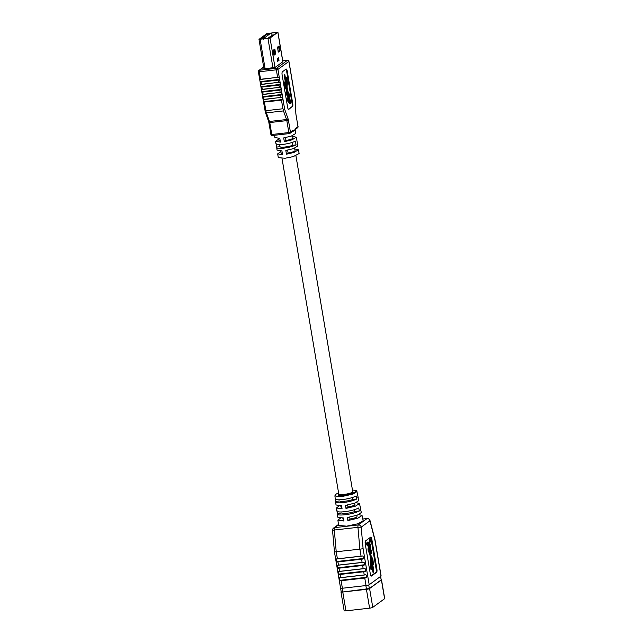 <?xml version="1.0" encoding="UTF-8"?>
<svg xmlns="http://www.w3.org/2000/svg" width="643" height="643" viewBox="0 0 643 643"><rect width="100%" height="100%" fill="white"/><g stroke="black" fill="none" stroke-linecap="round" stroke-linejoin="round"><path stroke-width="0.96" d="M277.945 60.04L277.969 58.794M273.492 50.041L274.457 51.85L274.111 54.141M273.203 50.25A1.029 0.964 53.8 0 1 273.307 50.395L274.191 51.979A1.029 0.964 53.8 0 1 274.32 52.646L274.055 54.792M273.621 53.891L273.733 53.072A1.029 0.964 -126.2 0 0 273.605 52.404L273.267 51.794M263.935 37.881L262.368 37.985L263.935 37.881M269.039 34.175L267.801 34.224M263.148 38.805L270.952 33.098L268.388 33.396L260.592 39.094L263.148 38.805L263.3 39.689M271.82 36.249L271.7 35.542L267.745 38.435M271.539 33.669L272.576 35.695M273.436 50.636L273.355 50.146M271.997 36.121L271.7 35.542M268.171 34.039L268.678 34.063L268.187 34.119M263.831 37.816L262.368 37.985M274.842 53.618L274.199 53.699M279.014 60.354L278.154 59.912L277.913 58.457L278.588 57.846L277.133 58.907L277.559 61.415L279.014 60.354L278.588 57.846M263.767 36.659L262.947 36.434L258.992 39.376L270.028 38.033L277.913 32.214L266.877 33.565L262.987 36.402L263.807 36.635M263.718 36.346L259.788 39.239L269.256 38.114L277.077 32.399L267.641 33.476L263.751 36.321M278.162 51.697L278.371 52.107L279.93 50.974L279.102 45.942L277.551 47.076L278.162 51.697M274.931 49.551L274.73 49.141L273.171 50.275L273.99 55.306L275.614 53.562L274.931 49.551L274.151 49.559M278.178 51.778L279.223 50.451L278.523 46.36M273.805 54.977L274.842 53.65L274.167 49.64M277.149 59.019L277.913 58.457L277.173 59.172M278.154 59.912L277.39 60.442M281.087 152.921A7.097 1.173 -9.6 0 0 281.079 153.002A7.097 1.173 -9.6 0 0 282.349 153.444M278.966 140.375A7.097 1.173 -9.6 0 0 278.958 140.455A7.097 1.173 -9.6 0 0 280.227 140.897M292.356 142.376L292.846 145.246A7.097 1.173 170.4 0 1 285.01 147.014A7.097 1.173 170.4 0 1 280.018 146.733A7.097 1.173 170.4 0 1 280.018 146.7L279.673 144.667M292.645 136.396L296.359 137.232L291.946 139.869L284.335 141.669L285.982 140.455A7.097 1.173 170.4 0 0 292.951 138.092A7.097 1.173 170.4 0 0 292.919 138.012M295.089 129.709L295.724 133.471L291.311 136.099L283.692 137.907L284.335 141.669M294.767 148.935L298.481 149.779L294.068 152.407L286.448 154.207L288.104 153.002A7.097 1.173 170.4 0 0 295.073 150.639A7.097 1.173 170.4 0 0 295.041 150.558M296.359 137.232L297.846 146.017L293.425 148.646L285.814 150.446L286.448 154.207M280.87 151.66L277.672 153.862L278.306 157.623L285.066 158.25L293.24 156.619L299.116 153.54L298.481 149.779M297.42 143.51L297.066 143.092M291.448 132.072L294.43 130.642L294.976 129.492M276.168 143.309C275.517 144.546 277.704 144.924 282.735 144.45C288.064 143.751 292.292 142.642 295.418 141.114L296.053 144.876C292.935 146.403 288.699 147.512 283.37 148.212C278.339 148.686 276.152 148.308 276.803 147.07L280.018 146.7M277.672 153.862L282.55 154.65L281.915 150.888L277.037 150.1L276.329 144.241M278.749 139.121L275.55 141.315L280.428 142.111L279.793 138.349L274.915 137.554L274.529 135.263M288.876 97.173L288.273 96.12M288.345 95.815L288.611 94.843L287.96 93.38M287.509 96.514L286.119 93.894C285.894 92.335 286.039 91.627 286.561 91.764M287.027 95.14L287.236 93.315L287.847 93.243L287.542 91.41L286.963 91.676M287.943 92.287L288.305 91.917L287.943 92.287L287.204 87.906A2.419 0.747 -96.5 0 1 287.116 86.162L287.341 83.55A3.215 0.997 83.5 0 0 287.228 81.227L286.81 77.256L286.127 77.755L286.995 81.396A2.419 0.747 -96.5 0 1 287.083 83.14L286.85 85.832L284.801 74.467L287.188 89.337L286.199 87.536A2.419 0.747 -96.5 0 1 285.741 86.066L284.978 81.918L284.367 81.991L284.897 86.307A3.215 0.997 83.5 0 0 285.508 88.268L286.473 90.004A2.419 0.747 -96.5 0 1 286.931 91.483M284.447 76.782L286.296 87.713M284.801 74.467L284.19 74.54L284.19 76.806L284.801 76.742M286.167 80.15L286.384 81.46A2.419 0.747 -96.5 0 1 286.473 83.212L286.448 83.469M286.81 77.256L285.516 77.827L285.91 80.174L286.521 80.11M289.905 103.242L289.302 102.189M289.374 101.883L289.631 100.911L288.988 99.44M288.53 102.583L287.148 99.954C286.923 98.403 287.067 97.688 287.59 97.824M288.048 101.208L288.273 99.159M288.329 98.548L288.723 98.049M288.369 109.326L291.826 106.802A2.58 0.796 83.5 0 0 292.131 103.756L286.617 71.148A2.58 0.796 83.5 0 0 285.886 69.243M259.282 71.759L260.552 79.282L259.708 79.603L260.19 82.047L261.018 82.047L261.404 84.305L260.576 84.305L260.897 86.628L261.87 87.062L262.256 89.321L261.42 89.329L261.749 91.652L262.722 92.078L263.1 94.336L262.272 94.344L262.593 96.667L263.566 97.101L263.951 99.36L263.124 99.36L263.59 102.116L281.481 100.179L282.832 99.48L282.494 97.471L281.015 97.415L280.629 95.156L281.988 94.465L281.65 92.455L280.163 92.399L279.785 90.141L281.136 89.441L280.798 87.44L279.319 87.384L278.933 85.125L280.292 84.426L279.946 82.417L278.467 82.36L278.089 80.102L279.44 79.41L279.102 77.401L277.615 77.345L276.345 69.822L259.282 71.759L258.373 70.891L258.43 71.63L258.373 70.891L259.434 70.24L258.373 70.891M263.566 97.101L280.629 95.156M263.951 99.36L281.015 97.415M262.722 92.078L279.785 90.141M263.1 94.336L280.163 92.399M261.87 87.062L278.933 85.125M262.256 89.321L279.319 87.384M261.018 82.047L278.089 80.102M261.404 84.305L278.467 82.36M260.552 79.282L277.615 77.345M292.436 106.73A2.58 0.796 83.5 0 0 292.742 103.692L287.228 71.076A2.58 0.796 83.5 0 0 286.207 69.05A2.58 0.796 83.5 0 0 286.071 69.098L282.422 71.767A2.58 0.796 83.5 0 0 282.116 74.813L287.638 107.421A2.58 0.796 83.5 0 0 288.659 109.455A2.58 0.796 83.5 0 0 288.787 109.398L291.826 106.802M264.418 102.116L265.864 110.692L282.928 108.755L283.732 109.832L283.475 110.917L266.411 112.855L269.489 121.479L286.553 119.542A2.58 0.796 83.5 0 1 286.826 120.627L288.41 120.217L290.427 132.161L288.844 132.562L286.826 120.627L269.763 122.564L271.78 134.508L288.844 132.562L289.422 133.551A1.286 1.206 -126.2 0 0 289.969 133.342L291.994 131.855A1.286 1.206 -126.2 0 0 292.452 130.682L294.43 130.642L295.981 128.094A1.286 1.206 53.8 0 1 295.523 129.275L295.523 129.275A1.286 1.206 53.8 0 1 295.523 129.283L297.556 127.796A1.286 1.286 0 0 0 298.063 126.534L297.99 126.486M264.04 68.753L275.011 67.507L282.896 61.696L277.913 32.214M285.5 137.586L285.982 140.455M287.622 150.132L288.104 153.002M293.996 91.322L293.65 89.313M293.144 86.307L292.806 84.297M292.292 81.291L291.954 79.282M291.448 76.268L291.11 74.267M290.596 71.252L290.258 69.243M259.708 79.603L278.74 77.128M279.44 79.41L260.053 81.613L260.19 82.047L279.207 79.885M260.56 84.627L279.592 82.143M280.292 84.426L260.897 86.628L261.042 87.07L280.059 84.908M261.412 89.642L280.436 87.167M281.136 89.441L261.749 91.652L261.894 92.086L280.903 89.924M262.256 94.658L281.288 92.182M281.988 94.465L262.593 96.667L262.738 97.101L281.755 94.939M263.108 99.681L282.132 97.197M282.832 99.48L263.445 101.682L263.59 102.116L282.599 99.954M286.127 77.755L285.516 77.827M284.978 81.918L285.187 84.313L284.576 84.378M285.187 84.313L285.508 86.234A3.215 0.997 83.5 0 0 286.119 88.195L287.083 89.94A2.419 0.747 -96.5 0 1 287.542 91.41M288.305 91.917L289.599 94.923C289.832 96.458 289.696 97.197 289.205 97.133L288.57 93.307L287.911 96.474L286.73 93.822C286.505 92.262 286.649 91.555 287.172 91.692L287.124 93.974L287.63 95.068L287.847 93.243M286.4 91.74L287.172 91.692M289.985 101.811L290.242 100.838L289.599 99.368L288.94 102.534L287.759 99.89C287.525 98.331 287.678 97.623 288.201 97.76L288.659 101.136L289.334 97.977L290.62 100.983C290.853 102.526 290.724 103.266 290.234 103.201L290.097 101.835M288.627 98.033L289.334 97.977M287.421 97.8L288.201 97.76M290.081 103.145L289.471 103.21M289.848 101.763L289.35 101.819M290.242 100.838L289.631 100.911M287.759 99.89L287.148 99.954M288.876 99.898L288.273 99.97M287.855 93.838L287.244 93.902M289.053 97.077L288.442 97.149M288.82 95.694L288.321 95.751M289.221 94.778L288.611 94.843M286.73 93.822L286.119 93.894M292.846 145.246L296.053 144.876M295.981 128.094L298.014 126.615L295.989 114.679A3.866 1.198 83.5 0 1 295.82 112.879L295.314 101.361M295.603 101.256L288.868 61.415L277.929 69.42L284.664 109.254L283.732 109.832M340.677 587.991L340.581 588.128A2.58 0.426 -9.6 0 0 342.381 588.249L366.028 585.556A2.58 0.426 -9.6 0 0 369.195 584.744L381.01 576.112A2.58 0.426 -9.6 0 0 381.114 575.959L375.022 539.903A2.58 0.426 -9.6 0 0 374.982 539.847M381.508 579.745L384.691 598.561A2.58 0.426 170.4 0 1 384.586 598.713L372.771 607.354A2.58 0.426 170.4 0 1 369.604 608.165L345.958 610.85A2.58 0.426 170.4 0 1 344.142 610.746L340.959 591.93A2.58 0.426 -9.6 0 0 342.775 592.034L366.422 589.35A2.58 0.426 -9.6 0 0 369.588 588.538L381.403 579.898A2.58 0.426 -9.6 0 0 381.508 579.745A2.58 0.426 -9.6 0 0 381.227 579.608M340.589 588.184L341.216 591.89L342.848 591.986L369.347 588.562L381.162 579.93L380.672 576.353M357.757 497.103L358.842 500.551L354.92 503.099L345.516 505.382L345.982 508.42L347.976 506.965A7.097 1.173 -9.6 0 0 354.936 504.602A7.097 1.173 -9.6 0 0 354.904 504.522M356.118 502.633L359.485 503.541L355.523 506.113L345.982 508.42M360.297 509.031L361.406 512.503L357.315 515.147L347.397 517.543L347.863 520.581L350.009 519.005A7.097 1.173 -9.6 0 0 356.978 516.642A7.097 1.173 -9.6 0 0 356.945 516.57M358.826 514.553L362.049 515.485L357.91 518.162L347.863 520.581M340.613 518.057L337.905 520.131L338.564 525.435L346.681 526.159L358.151 523.715L363.174 520.717L362.049 515.485M360.771 509.513L359.485 503.541M358.199 497.561L356.905 491.557L352.943 494.089L342.084 496.509L338.226 496.742L334.89 495.833L335.718 494.306L338.58 492.851L338.644 495.841C349.888 495.584 362.226 490.062 352.878 490.143L353.015 490.119A0.772 0.555 90.4 0 0 352.878 490.143M335.614 499.33L335.871 501.379C335.156 502.746 337.543 503.156 343.024 502.617C348.787 501.878 353.385 500.672 356.809 499L356.174 496.01C352.766 497.658 348.233 498.847 342.558 499.579C337.149 500.109 334.794 499.707 335.493 498.357M337.141 511.49L337.398 513.484C336.594 514.906 339.102 515.332 344.913 514.77C351.038 513.974 355.852 512.712 359.365 510.984L358.722 507.986C355.233 509.706 350.475 510.952 344.439 511.732C338.708 512.286 336.233 511.86 337.012 510.454M369.813 539.027A1.551 0.474 83.5 0 0 369.612 540.715A1.551 0.474 83.5 0 0 370.239 542.065A1.551 0.474 83.5 0 0 370.32 542.033A1.551 0.474 83.5 0 0 370.529 540.345A1.551 0.474 83.5 0 0 369.894 538.995A1.551 0.474 83.5 0 0 369.813 539.027M365.304 544.308A1.551 0.474 83.5 0 0 365.867 545.264A1.551 0.474 83.5 0 0 365.947 545.232A1.551 0.474 83.5 0 0 366.148 543.544A1.551 0.474 83.5 0 0 365.521 542.194A1.551 0.474 83.5 0 0 365.441 542.226A1.551 0.474 83.5 0 0 365.208 543.729M341.851 507.375A7.097 1.173 170.4 0 1 340.951 506.973A7.097 1.173 170.4 0 1 340.951 506.885M343.716 519.383A7.097 1.173 170.4 0 1 342.984 519.014L342.815 518.025M354.478 509.666L354.791 511.506A7.097 1.173 170.4 0 1 346.955 513.275A7.097 1.173 170.4 0 1 341.972 512.993A7.097 1.173 170.4 0 1 341.963 512.961L341.996 513.066M352.428 497.513L352.758 499.466A7.097 1.173 170.4 0 1 344.921 501.235A7.097 1.173 170.4 0 1 339.93 500.945A7.097 1.173 170.4 0 1 339.93 500.921L339.962 501.026M338.789 494.089A7.097 1.173 -9.6 0 0 338.789 494.178A7.097 1.173 -9.6 0 0 343.772 494.459A7.097 1.173 -9.6 0 0 352.774 491.807A7.097 1.173 -9.6 0 0 352.742 491.734M334.577 551.935L359.879 549.178L357.95 527.332L334.304 530.017L336.233 551.871L337.422 558.896A2.58 0.426 170.4 0 1 336.241 558.96L336.755 561.974A2.58 0.426 -9.6 0 0 337.929 561.902L338.483 565.165A2.58 0.426 170.4 0 1 337.302 565.229L337.816 568.243A2.58 0.426 -9.6 0 0 338.99 568.179L339.544 571.434A2.58 0.426 170.4 0 1 338.363 571.506L338.877 574.512A2.58 0.426 -9.6 0 0 340.051 574.448L340.605 577.711A2.58 0.426 170.4 0 1 339.424 577.776L339.938 580.782A2.58 0.426 -9.6 0 0 341.111 580.717L364.758 578.033A2.58 0.426 -9.6 0 0 366.148 577.808L366.655 577.293L366.269 575.035L365.642 574.794A2.58 0.426 170.4 0 1 364.243 575.019L363.697 571.756A2.58 0.426 -9.6 0 0 365.087 571.531L365.594 571.024L365.208 568.766L364.581 568.525A2.58 0.426 170.4 0 1 363.182 568.75L362.636 565.486A2.58 0.426 -9.6 0 0 364.026 565.261L364.533 564.755L364.147 562.496L363.52 562.247A2.58 0.426 170.4 0 1 362.13 562.48L361.575 559.217A2.58 0.426 -9.6 0 0 362.965 558.992L363.472 558.486L363.086 556.227L362.459 555.978A2.58 0.426 170.4 0 1 361.069 556.203L359.879 549.178L363.102 548.696L369.195 584.744M365.554 540.9A2.58 0.796 83.5 0 0 365.248 543.946L370.336 574.046A2.58 0.796 83.5 0 0 371.357 576.08A2.58 0.796 83.5 0 0 371.493 576.024L376.597 572.286A2.58 0.796 83.5 0 0 376.902 569.248L371.807 539.147A2.58 0.796 83.5 0 0 370.786 537.114A2.58 0.796 83.5 0 0 370.657 537.17L365.554 540.9M336.241 558.96L362.459 555.978M337.302 565.229L363.52 562.247M338.363 571.506L364.581 568.525M339.424 577.776L365.642 574.794M338.491 524.849L334.69 527.63A2.58 0.796 -96.5 0 0 334.304 530.017L332.544 530.362L334.456 551.991L340.573 588.144M369.661 553.414L370.521 558.51A2.459 0.756 -96.5 0 1 370.609 560.278L370.384 562.93A3.271 1.013 83.5 0 0 370.497 565.293L370.746 566.772L371.477 566.684L371.228 565.205A3.271 1.013 83.5 0 1 371.115 562.85L371.341 560.198A2.459 0.756 -96.5 0 0 371.252 558.421L370.384 553.261L369.412 553.414L368.126 550.408C367.892 548.865 368.021 548.125 368.511 548.19M369.395 551.18L369.395 549.572M370.312 552.257L370.593 551.356L371.324 551.276L370.746 550.159M371.614 559.016A2.459 0.756 -96.5 0 1 372.008 560.383L372.249 562.786M372.514 564.337L373.519 564.506L372.972 560.125A3.271 1.013 83.5 0 0 372.353 558.132L371.373 556.364A2.459 0.756 -96.5 0 1 370.907 554.861L370.689 550.191M372.265 568.798L372.988 572.31L373.72 572.23L373.43 569.786M371.365 563.461L371.855 566.362M370.746 566.772L370.923 569.328L371.654 569.248L372.345 568.742L371.686 566.379M368.576 547.33L367.097 544.348C366.864 542.805 366.992 542.065 367.491 542.129M368.367 545.119L368.375 543.512M369.829 547.539L369.436 547.056M369.291 546.188L369.572 545.288L370.304 545.208L369.717 544.099M371.027 575.911L375.866 572.374A2.58 0.796 83.5 0 0 376.171 569.328L371.075 539.228A2.58 0.796 83.5 0 0 370.384 537.363M340.051 574.448L363.697 571.756M340.605 577.711L364.243 575.019M338.99 568.179L362.636 565.486M339.544 571.434L363.182 568.75M337.929 561.902L361.575 559.217M338.483 565.165L362.13 562.48M337.422 558.896L361.069 556.203M341.963 512.961L337.398 513.484L337.527 517.093L343.499 517.985L343.965 521.023L337.905 520.131M339.93 500.921L335.871 501.379L335.646 501.934L336.024 504.964L341.618 505.824L342.084 508.862L336.402 507.994L339.247 505.896M350.009 519.005L349.696 517.149M347.976 506.965L347.646 505.02M371.477 566.684L370.521 566.941M371.252 566.861L371.654 569.248M371.943 566.346L371.461 565.044A2.459 0.756 -96.5 0 1 371.373 563.268L371.614 560.535L373.229 570.108L372.498 570.188M373.229 570.108L372.241 570.373M372.972 570.293L373.72 572.23M373.72 569.754L371.268 556.975L372.273 558.799A2.459 0.756 -96.5 0 1 372.739 560.294L373.069 562.247L372.337 562.328M373.069 562.247L373.519 564.506M370.384 553.261L368.857 550.328C368.624 548.784 368.752 548.045 369.243 548.109L369.379 549.476M369.291 549.524L369.878 551.943L370.537 548.776L371.718 551.421C371.951 552.98 371.799 553.687 371.276 553.551L371.188 552.216M370.593 552.224L371.324 551.276M370.714 553.663L371.445 553.575L370.698 553.623M369.701 548.841L370.537 548.776M368.367 548.174L369.243 548.109M369.661 544.123L369.122 547.265L367.828 544.259C367.595 542.716 367.724 541.977 368.222 542.041L368.359 543.415M368.27 543.456L368.857 545.875L369.508 542.708L370.698 545.36C370.923 546.912 370.778 547.627 370.255 547.49L370.167 546.148M369.572 546.156L370.304 545.208M368.672 542.772L369.508 542.708M367.338 542.105L368.222 542.041M367.828 544.259L367.097 544.348M369.098 544.492L368.367 544.581M368.857 550.328L368.126 550.408M370.127 550.561L369.395 550.641M356.809 499L352.758 499.466M359.365 510.984L354.791 511.506M273.733 53.072L274.32 52.646M273.605 52.404L274.191 51.979M270.992 33.082L268.428 33.38A0.772 0.772 0 0 0 268.059 33.524A0.772 0.723 -126.2 0 1 268.388 33.396L268.477 33.38M260.503 39.255L260.592 39.094A0.772 0.723 -126.2 0 0 260.182 39.287A0.772 0.772 0 0 1 260.262 39.223L268.059 33.524M282.832 61.792L277.848 32.311M275.011 67.507L270.028 38.033M272.986 68.021L268.002 38.548M265.133 68.914L260.15 39.44M276.594 32.753L276.522 32.319M274.786 54.261L275.55 54.173M274.842 53.65L275.614 53.562M278.54 46.441L279.311 46.352M279.223 50.451L279.986 50.363M279.158 51.062L279.93 50.974M277.342 60.177L277.905 59.767M282.928 108.755L281.481 100.179M289.286 133.567L272.286 135.52L271.78 134.508L270.872 134.451A1.286 1.286 0 0 0 272.286 135.52L289.35 133.583A1.286 1.286 0 0 0 289.969 133.342A1.286 1.206 -126.2 0 0 290.427 132.161L292.452 130.682M288.41 120.217A3.866 1.198 83.5 0 0 288 118.593A1.286 0.739 160.4 0 1 286.553 119.542L283.475 110.917M284.664 109.254L288 118.593M263.686 67.137L259.434 70.24L276.498 68.303L287.437 60.305L282.751 60.836M292.131 103.756L292.742 103.692M286.617 71.148L287.228 71.076M286.995 81.396L286.384 81.46M287.083 83.14L286.473 83.212M285.508 86.234L284.897 86.307M286.119 88.195L285.508 88.268M287.083 89.94L286.473 90.004M295.989 114.679L298.014 126.615A1.286 1.206 53.8 0 1 297.556 127.796M295.82 112.879L295.973 114.542M294.012 91.427L295.676 101.272L295.828 113.104M290.242 69.131L288.924 61.342A1.286 1.286 0 0 0 287.501 60.273L287.437 60.305A1.286 1.206 -126.2 0 1 288.868 61.415L288.836 61.286M282.751 60.82L287.59 60.297M277.929 69.42A1.286 1.206 -126.2 0 0 276.498 68.303L276.345 69.822L277.929 69.42M263.461 101.795L265.422 112.485A1.286 0.739 160.4 0 0 266.411 112.855A5.16 1.591 83.5 0 1 265.864 110.692L265.012 110.564M270.928 134.379L268.854 122.516L269.763 122.564A2.58 0.796 -96.5 0 0 269.489 121.479A1.286 0.739 160.4 0 1 268.501 121.109L265.422 112.485M268.903 122.435L268.501 121.109M369.588 588.538L372.771 607.354M384.586 598.713L381.403 579.898M369.604 608.165L366.422 589.35M342.775 592.034L345.958 610.85M381.162 579.93L380.568 576.433M369.347 588.562L368.736 584.969M366.494 589.293L365.867 585.572M342.848 591.986L342.221 588.265M338.226 496.742A0.772 0.563 -89.5 0 1 338.644 495.841M353.152 490.151A0.772 0.555 90.4 0 0 353.015 490.119C355.9 490.255 357.195 490.738 356.905 491.557M341.111 580.717L342.381 588.249M366.028 585.556L364.758 578.033M381.01 576.112L374.909 540.056L369.918 520.798L361.197 527.172L363.102 548.696M374.973 539.686A2.58 1.021 -14.5 0 1 374.909 540.056A2.58 0.426 -9.6 0 0 375.022 539.903A2.58 2.58 0 0 0 374.973 539.686L369.974 520.428A2.58 2.58 0 0 0 367.185 518.507A2.58 0.796 -96.5 0 1 367.362 518.547M338.443 524.503L333.588 528.056A2.58 2.419 -126.2 0 1 334.69 527.63L358.336 524.937L367.057 518.563L362.821 519.046M336.345 561.564L363.472 558.486M336.755 561.974L362.965 558.992M337.406 567.833L364.533 564.755M337.816 568.243L364.026 565.261M338.467 574.111L365.594 571.024M338.877 574.512L365.087 571.531M339.528 580.38L366.655 577.293M339.938 580.782L366.148 577.808M371.075 539.228L371.807 539.147M376.171 569.328L376.902 569.248M375.866 572.374L376.597 572.286M371.252 558.421L370.521 558.51M371.341 560.198L370.609 560.278M371.115 562.85L370.384 562.93M371.228 565.205L370.497 565.293M372.273 558.799L371.59 558.88M372.739 560.294L372.008 560.383M362.813 519.005L367.185 518.507A2.58 0.796 -96.5 0 0 367.057 518.563A2.58 2.419 -126.2 0 1 369.918 520.798A2.58 1.021 -14.5 0 0 369.974 520.428M361.197 527.172A2.58 2.419 -126.2 0 0 358.336 524.937A2.58 0.796 -96.5 0 0 357.95 527.332L361.197 527.172M354.936 504.691L354.679 503.18M352.774 491.895L295.917 155.743M295.065 150.719L294.639 148.212M292.943 138.181L292.517 135.673M340.983 507.046L340.782 505.872M338.813 494.25L282.02 158.467M281.112 153.082L280.75 150.936M280.051 146.805L279.689 144.667M278.99 140.536L278.628 138.398M263.976 68.849L258.992 39.376M275.976 143.823L275.55 141.315M288.209 91.893L287.598 91.965M295.016 130.047L295.523 129.275M293.634 89.2L293.16 86.411M292.782 84.185L292.316 81.396M291.938 79.169L291.464 76.38M291.086 74.154L290.62 71.357M258.711 70.577L263.654 66.968M263.075 99.52L262.617 96.78M262.231 94.497L261.765 91.764M261.38 89.481L260.921 86.749M260.536 84.466L260.069 81.725M259.684 79.443L258.309 71.317M356.752 515.34L356.978 516.642M336.771 511.032L336.402 507.994M335.268 498.896L334.89 495.833M370.247 553.35L369.516 553.43M333.588 528.056A2.58 2.58 0 0 0 332.544 530.362"/></g></svg>
